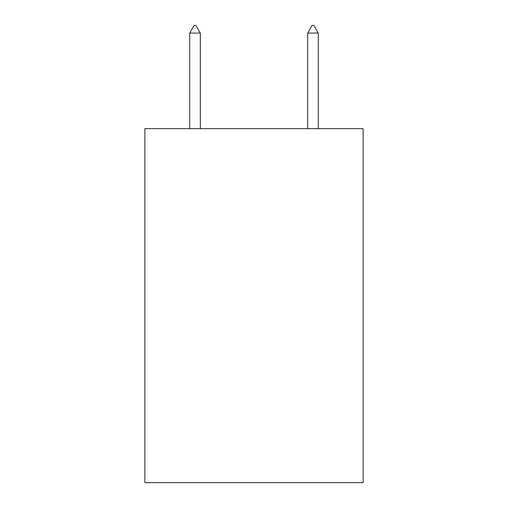 <?xml version="1.0" encoding="UTF-8"?>
<svg xmlns="http://www.w3.org/2000/svg" width="508" height="508" viewBox="0 0 508 508"><rect width="100%" height="100%" fill="white"/><g stroke="black" fill="none" stroke-linecap="round" stroke-linejoin="round"><path stroke-width="0.76" d="M363.137 128.638L363.137 482.6L144.863 482.6L144.863 128.638L363.137 128.638M200.317 33.071L195.891 25.4L194.119 25.4L189.7 33.071L200.317 33.071L200.317 128.638M189.7 33.071L189.7 128.638M312.109 25.4L313.88 25.4L318.3 33.071L307.683 33.071L312.109 25.4M318.3 128.638L318.3 33.071M307.683 128.638L307.683 33.071"/></g></svg>

